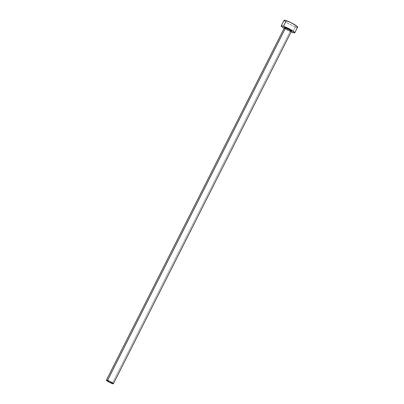 <?xml version="1.0" encoding="UTF-8"?>
<svg xmlns="http://www.w3.org/2000/svg" width="404" height="404" viewBox="0 0 404 404"><rect width="100%" height="100%" fill="white"/><g stroke="black" fill="none" stroke-linecap="round" stroke-linejoin="round"><path stroke-width="0.3" stroke-dasharray="2.02 1.52" d="M284.401 27.785A3.924 0.525 -153.2 0 0 286.355 29.32A3.924 0.525 -153.2 0 0 290.234 31.143L112.211 383.563L290.234 31.143A3.924 0.525 -153.2 0 0 291.405 31.325M284.062 20.311A7.595 1.015 -153.2 0 0 287.85 23.275A7.595 1.015 -153.2 0 0 295.354 26.81L292.526 32.411L295.354 26.81A7.595 1.015 -153.2 0 0 297.622 27.159M291.122 31.876A7.595 1.015 26.8 0 1 284.118 28.341M283.916 28.214L291.451 32.007M291.627 31.275L287.794 29.846L284.315 27.588M284.421 20.937L289.128 23.988L295.354 26.81M296.258 27.093L296.955 27.25M290.496 31.022A4.176 0.561 26.8 0 1 284.416 27.724M284.401 27.866A3.924 0.525 -153.2 0 0 286.572 29.441A3.924 0.525 -153.2 0 0 290.234 31.143M284.411 27.674C283.229 26.927 286.815 29.755 290.466 31.007L291.486 31.244"/><path stroke-width="0.61" d="M290.234 31.143A3.924 0.525 -153.2 0 0 291.405 31.244A3.924 0.525 -153.2 0 0 289.229 29.669A3.924 0.525 -153.2 0 0 285.567 27.962L285.532 27.639A4.176 0.561 26.8 0 1 290.239 29.926A4.176 0.561 26.8 0 1 291.41 31.27L291.405 31.325A3.924 0.525 -153.2 0 0 289.446 29.79A3.924 0.525 -153.2 0 0 285.567 27.962A3.924 0.525 -153.2 0 0 284.401 27.785L106.378 380.204A3.924 0.525 26.8 0 1 107.55 380.386L285.567 27.962L107.55 380.386A3.924 0.525 26.8 0 1 111.428 382.209A3.924 0.525 26.8 0 1 113.383 383.744A3.924 0.525 26.8 0 1 112.211 383.563A3.924 0.525 26.8 0 1 108.338 381.74A3.924 0.525 26.8 0 1 106.378 380.204L109.676 382.457L113.383 383.739L110.085 381.492L106.378 380.209M294.794 32.754L297.622 27.159A7.595 1.015 -153.2 0 0 293.834 24.189A7.595 1.015 -153.2 0 0 286.33 20.654A7.595 1.015 -153.2 0 0 284.062 20.311L281.234 25.906A7.595 1.015 26.8 0 1 283.502 26.25L286.33 20.654L283.502 26.25A7.595 1.015 26.8 0 1 291.006 29.785A7.595 1.015 26.8 0 1 294.794 32.754A7.595 1.015 26.8 0 1 292.526 32.411A7.595 1.015 26.8 0 1 291.122 31.876L294.127 32.845L294.743 32.497L292.112 30.446L288.416 28.391L283.502 26.25L281.442 25.795L281.593 26.533L284.118 28.341A7.595 1.015 26.8 0 1 281.234 25.906M284.482 27.79L284.401 27.386L285.032 27.482L288.234 28.815L291.239 30.608L291.744 31.209L291.375 31.265M296.955 27.25L297.571 26.901L296.703 26.053L291.239 22.796L285.426 20.372L284.057 20.316L284.421 20.937M295.354 26.81L296.258 27.093M284.416 27.724A4.176 0.561 26.8 0 1 285.532 27.639L285.567 27.962A3.924 0.525 -153.2 0 0 284.401 27.866M291.405 31.325L113.383 383.744"/></g></svg>
